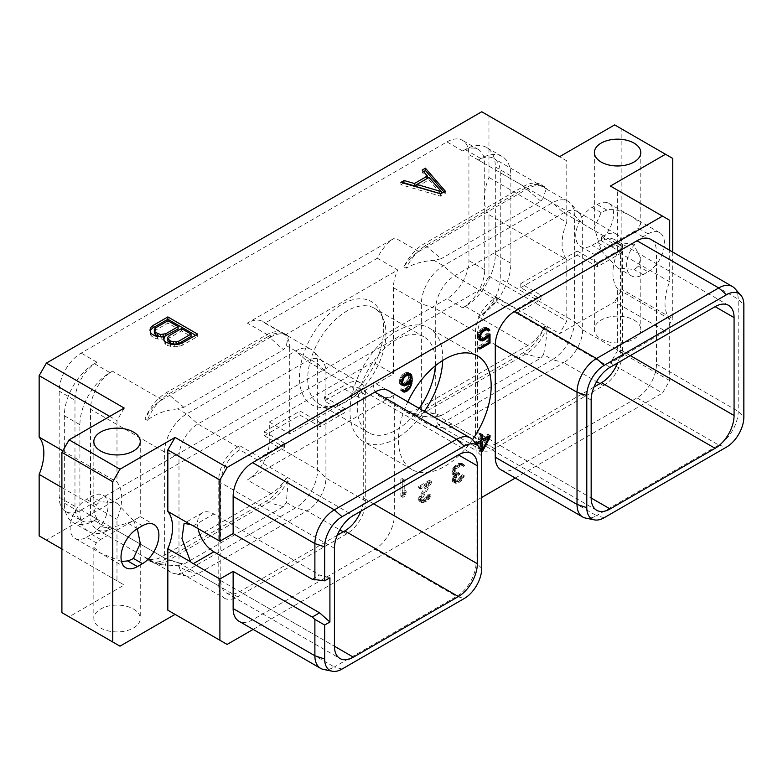 <?xml version="1.0" encoding="UTF-8"?>
<svg xmlns="http://www.w3.org/2000/svg" width="783" height="783" viewBox="0 0 783 783"><rect width="100%" height="100%" fill="white"/><g stroke="black" fill="none" stroke-linecap="round" stroke-linejoin="round"><path stroke-width="0.59" stroke-dasharray="3.92 2.94" d="M481.731 111.763L488.964 115.943L488.964 177.438A42.507 24.547 120 0 0 488.964 214.708L488.964 276.203L481.731 288.731L559.561 333.656L614.645 301.856L665.511 331.219L610.417 363.028L662.477 393.076L669.7 380.558L669.7 319.063A42.507 24.547 -60 0 1 669.7 281.792L669.7 250.325M481.731 288.731L46.383 540.074L39.15 535.905M119.985 646.181L69.119 616.808L124.203 585.009L46.383 540.074M227.119 644.429L175.069 614.371M253.134 629.415L481.711 497.44M515.273 478.061L662.477 393.076M633.995 320.051A23.216 13.399 180 0 1 640.797 329.526A23.216 13.399 180 0 1 626.459 341.907A23.216 13.399 180 0 1 601.168 339A23.216 13.399 180 0 1 594.366 329.526A23.216 13.399 180 0 1 608.694 317.144A23.216 13.399 180 0 1 633.995 320.051M133.462 609.027A23.216 13.399 180 0 1 140.265 618.501A23.216 13.399 180 0 1 125.936 630.892A23.216 13.399 180 0 1 100.635 627.986A23.216 13.399 180 0 1 93.833 618.501A23.216 13.399 180 0 1 108.162 606.12A23.216 13.399 180 0 1 133.462 609.027M669.7 319.063L617.65 289.005L617.65 350.5L669.7 380.558M617.65 350.5L610.417 363.028M388.622 390.727A27.532 15.895 -60 0 1 394.319 403.333L394.319 515.498A27.532 15.895 -60 0 1 374.851 549.216L252.606 619.793A27.532 15.895 -60 0 1 238.835 621.154M500.983 469.81A27.532 15.895 -60 0 0 514.744 468.449L637 397.872A27.532 15.895 -60 0 0 656.467 364.154L656.467 251.989L738.203 299.184L743.85 304.822M650.761 239.383A27.532 15.895 -60 0 1 656.467 251.989M472.541 439.664A65.596 37.868 -60 0 1 412.005 469.575A65.596 37.868 -60 0 1 398.42 439.547A65.596 37.868 -60 0 1 407.806 401.806M402.863 480.468L402.863 497.362L404.371 496.491L406.123 493.065L406.123 491.029L404.234 494.729L404.234 479.676L402.863 480.468L400.837 479.294L400.837 496.197L402.354 495.326L404.106 491.9L404.106 489.864L402.208 493.564L402.208 478.511L400.837 479.294M431.394 482.925L431.394 481.496L420.549 487.76L420.549 489.013L429.818 483.669L420.853 498.585L420.843 502.03L423.212 502.764L428.418 499.75L430.787 496.295L431.012 495.13L429.906 495.766L428.291 498.546L423.662 501.218L422.624 501.003L421.92 499.26L431.394 482.925L429.378 481.751L429.378 480.331L418.533 486.595L418.533 487.848L427.792 482.494L418.827 497.411L418.817 500.866L420.001 501.58L424.249 500.19L426.402 498.585L428.771 495.12L428.986 493.965L427.88 494.602L426.265 497.381L421.636 500.053L420.598 499.838L419.903 498.096L429.378 481.751M454.786 469.771L453.905 472.345L454.209 474.978L454.766 475.653L456.695 475.447L454.522 479.137L454.512 482.592L456.881 483.317L459.621 482.103L462.959 479.108L464.368 475.878L459.983 480.635L457.018 481.966L455.98 481.741L455.275 480.909L455.951 478.012L459.699 474.234L459.699 473.353L456.704 474.694L455.647 474.478L454.962 473.245L455.324 470.554L456.714 468.518L460.306 466.061L462.645 465.513L463.595 466.394L464.652 465.787L463.879 464.525L461.764 464.319L458.094 466.081L454.786 469.771L452.76 468.606L451.889 471.18L452.183 473.813L452.74 474.488L454.669 474.283L452.202 479.548L452.496 481.428L453.67 482.142L457.008 481.271L459.758 479.333L462.342 474.704L457.967 479.47L453.954 480.576L453.249 479.744L453.934 476.847L457.673 473.069L457.673 472.188L454.678 473.529L453.631 473.304L452.936 472.08L453.298 469.389L454.688 467.353L458.28 464.896L460.619 464.348L461.579 465.229L462.636 464.622L461.853 463.35L458.535 463.497L454.874 465.963L452.76 468.606M481.075 451.145L481.3 452.075M69.119 616.808L61.896 612.639M124.203 408.051L116.98 420.569L116.98 482.064A42.507 24.547 120 0 1 116.98 519.335L116.98 580.829L124.203 585.009M86.561 537.216L91.621 534.3A23.216 13.399 120 0 0 106.782 513.844A23.216 13.399 120 0 0 103.229 495.238A23.216 13.399 120 0 0 91.621 496.393L86.561 499.309A23.216 13.399 120 0 0 71.4 519.765A23.216 13.399 120 0 0 74.962 538.361A23.216 13.399 120 0 0 86.561 537.216L96.378 542.883A23.216 13.399 180 0 1 100.635 539.507L133.462 520.548A23.216 13.399 180 0 1 127.609 523.005C120.641 525.256 105.558 529.944 100.635 525.824L93.833 512.65L96.378 504.976A23.216 13.399 180 0 1 100.635 501.59L91.621 496.393M109.747 416.399L116.98 420.569M62.806 450.793L116.98 482.064M81.158 509.939L446.956 298.744A31.075 17.94 -60 0 0 468.929 260.68L468.929 154.594A31.075 17.94 -60 0 0 462.489 140.363A31.075 17.94 -60 0 0 446.956 141.909L81.158 353.094A31.075 17.94 120 0 0 59.185 391.157L59.185 497.244A31.075 17.94 120 0 0 65.615 511.475A31.075 17.94 120 0 0 81.158 509.939L96.945 519.051L94.42 520.509A42.507 24.547 -60 0 1 73.162 522.613A42.507 24.547 -60 0 1 64.363 503.156L64.363 415.734A42.507 24.547 -60 0 1 94.42 363.664L96.945 362.206A31.075 17.94 120 0 0 74.972 400.27L59.185 391.157M488.964 276.203L566.784 321.138L559.561 333.656M488.964 214.708L566.784 259.643L566.784 321.138M488.964 177.438L566.784 222.372L566.784 160.877L559.561 156.698M566.784 222.372A42.507 24.547 120 0 0 566.784 259.643M614.645 124.898L621.878 129.068L621.878 289.338L614.645 301.856M597.204 242.397A23.216 13.399 120 0 0 612.365 221.941A23.216 13.399 120 0 0 608.812 203.345A23.216 13.399 120 0 0 597.204 204.49L592.144 207.407A23.216 13.399 120 0 0 576.983 227.863A23.216 13.399 120 0 0 580.546 246.469A23.216 13.399 120 0 0 592.144 245.324L597.204 242.397L607.011 248.064C613.989 245.813 629.062 241.125 633.995 245.255L640.797 258.429L638.253 266.103A23.216 13.399 180 0 1 633.995 269.479L617.581 267.855L601.168 250.521C592.271 255.659 592.271 255.659 601.168 250.521C592.271 255.659 592.271 255.659 601.168 250.521A23.216 13.399 180 0 1 607.011 248.064M669.7 220.287L617.65 190.24L617.65 251.734L669.7 281.792M610.417 186.06L617.65 190.24M672.734 252.077L672.734 318.701L621.878 289.338M665.511 331.219L672.734 318.701M617.65 289.005A42.507 24.547 -60 0 1 617.65 251.734M648.06 271.77A23.216 13.399 120 0 0 663.23 251.314A23.216 13.399 120 0 0 659.668 232.708A23.216 13.399 120 0 0 648.06 233.853L643.009 236.779A23.216 13.399 120 0 0 627.849 257.235A23.216 13.399 120 0 0 631.401 275.831A23.216 13.399 120 0 0 643.009 274.686L648.06 271.77L638.253 266.103M672.734 158.43L621.878 129.068M648.06 233.853L638.253 228.196L640.797 223.674L633.995 217.889C629.062 214.562 613.989 206.878 607.011 210.157L597.204 204.49M607.011 210.157A23.216 13.399 180 0 0 601.168 212.614L594.366 227.647L601.168 250.521L633.995 231.572A23.216 13.399 180 0 0 638.253 228.196M312.251 579.254L319.581 575.025L329.917 577.795M198.06 528.613A23.138 13.36 60 0 1 202.298 512.845A23.138 13.36 60 0 1 213.867 513.991L319.581 575.025M252.606 619.793L334.351 666.989A27.532 15.895 -60 0 1 323.438 669.426M342.054 669.054L334.351 666.989L456.597 596.411L464.309 598.476M394.319 515.498L476.064 562.693A27.532 15.895 -60 0 1 456.597 596.411L374.851 549.216M481.711 568.331L476.064 562.693L476.064 450.528L481.711 456.176M472.726 439.86A27.532 15.895 -60 0 1 476.064 450.528L394.319 403.333M337.219 535.298L239.745 591.576L334.439 646.239L220.806 580.634L220.806 482.719A26.788 15.464 120 0 1 239.852 449.843L260.073 461.51L260.073 457.429L284.513 443.315L284.513 447.406L259.966 461.579L353.378 515.508M184.534 575.172A26.788 15.464 120 0 0 187.313 576.219A26.788 15.464 120 0 0 197.923 573.851L186.608 570.817L177.751 565.708L162.531 564.827L150.101 560.246L144.972 557.095A31.075 17.94 120 0 0 146.499 558.171A31.075 17.94 120 0 0 162.042 556.635L112.488 528.026A31.075 17.94 120 0 1 96.955 529.562A31.075 17.94 120 0 1 90.515 515.341L164.636 558.132L164.636 452.036A31.075 17.94 -60 0 1 186.608 413.972L295.671 351.009A31.075 17.94 -60 0 1 311.203 349.472A31.075 17.94 -60 0 1 313.866 351.655A31.075 17.94 -60 0 1 317.644 363.694L317.644 469.79A31.075 17.94 -60 0 1 295.671 507.844L186.608 570.817A31.075 17.94 -60 0 1 174.296 573.567A31.075 17.94 -60 0 1 171.066 572.353A31.075 17.94 -60 0 1 164.636 558.132L178.984 562.908A26.788 15.464 120 0 0 184.534 575.172L224.329 598.153A26.788 15.464 120 0 1 218.78 585.89L218.78 479.793A26.788 15.464 120 0 1 237.729 446.985L239.852 445.762L239.852 449.843M224.329 598.153A26.788 15.464 120 0 0 237.729 596.822L197.923 573.851L306.985 510.878A26.788 15.464 120 0 0 325.924 478.07L325.924 371.984A26.788 15.464 120 0 0 322.674 361.599A26.788 15.464 120 0 0 320.374 359.72A26.788 15.464 120 0 0 306.985 361.041L197.923 424.014A26.788 15.464 120 0 0 178.984 456.822L178.984 562.908L218.78 585.89M320.374 359.72L360.18 382.701A26.788 15.464 120 0 1 365.73 394.965L365.73 501.051A26.788 15.464 120 0 1 346.781 533.859L237.729 596.822M360.18 382.701A26.788 15.464 120 0 0 346.781 384.022L306.985 361.041L295.671 351.009L286.324 345.616L283.515 349.776L268.422 336.387A35.362 20.417 -60 0 1 286.108 334.644A35.362 20.417 -60 0 1 288.33 336.289L286.324 345.616M344.765 389.278L363.704 400.211A26.788 15.464 120 0 0 358.154 387.947A26.788 15.464 120 0 0 344.765 389.278L324.436 401.013L324.436 396.922L346.781 384.022M363.704 400.211L363.704 498.135A26.788 15.464 120 0 1 360.924 511.152M220.806 580.634A26.788 15.464 120 0 0 226.356 592.897A26.788 15.464 120 0 0 239.745 591.576M239.852 445.762L260.073 457.429M284.513 443.315L264.302 431.648L264.302 435.73L284.513 447.406M264.302 435.73L299.997 415.117L320.208 426.794L344.657 412.68L324.436 401.013M324.436 396.922L344.657 408.599L344.657 412.68M264.302 431.648L299.997 411.036L320.208 422.712L344.657 408.599M237.729 446.985L197.923 424.014L186.608 413.972L177.751 408.863L183.858 407.307L283.515 349.776M365.73 394.965L325.924 371.984L317.644 363.694L289.72 347.574A31.075 17.94 120 0 0 285.364 334.928L397.793 270.018L377.377 258.224A31.075 17.94 -60 0 1 394.994 237.846L247.33 323.105A31.075 17.94 120 0 1 262.863 321.559L311.203 349.472M377.377 258.224L264.948 323.144L285.364 334.928M264.948 323.144A31.075 17.94 120 0 0 262.863 321.559M271.104 336.827L162.042 399.79A31.075 17.94 120 0 0 144.972 419.032A35.362 20.417 -60 0 1 166.436 392.586L266.093 335.046A35.362 20.417 -60 0 1 283.779 333.294A35.362 20.417 -60 0 1 286.001 334.948A31.075 17.94 120 0 0 271.104 336.827L247.33 323.105M286.001 334.948L288.33 336.289M177.751 565.708L183.858 564.151L283.515 506.611L286.324 502.451L288.33 479.685L286.001 478.344A31.075 17.94 120 0 1 271.104 493.662L162.042 556.635M543.549 354.513L540.857 358.037L441.191 415.577L433.997 417.192L443.335 422.595L454.659 425.619L563.721 362.656L552.397 359.622A31.075 17.94 120 0 0 574.379 321.568L574.379 215.472A31.075 17.94 120 0 0 570.601 203.433A31.075 17.94 120 0 0 567.939 201.251A31.075 17.94 120 0 0 552.397 202.787L443.335 265.75A31.075 17.94 120 0 0 421.362 303.814L421.362 409.901A31.075 17.94 120 0 0 427.802 424.132A31.075 17.94 120 0 0 431.032 425.345A31.075 17.94 120 0 0 443.335 422.595L552.397 359.622L543.549 354.513C545.291 346.761 546.514 337.767 547.229 327.539L544.899 326.198A31.075 17.94 -60 0 1 527.83 345.44L418.768 408.403L394.994 394.681L247.33 479.94A31.075 17.94 120 0 0 269.303 441.876L269.303 422.027L289.72 433.811L393.438 373.931L393.438 287.694A31.075 17.94 -60 0 1 397.793 270.018M90.515 515.341L90.515 409.245A31.075 17.94 120 0 1 112.488 371.181L109.963 372.639A42.507 24.547 -60 0 0 79.905 424.709L79.905 512.131A42.507 24.547 -60 0 0 88.704 531.588L73.162 522.613M177.751 408.863C164.968 410.243 154.819 414.08 147.302 420.383A35.362 20.417 -60 0 1 168.766 393.927L268.422 336.387L266.093 335.046M144.972 419.032L147.302 420.383M418.768 251.568L527.83 188.605A31.075 17.94 -60 0 1 543.373 187.059A31.075 17.94 -60 0 1 544.899 188.135A35.362 20.417 120 0 0 541.122 184.719A35.362 20.417 120 0 0 523.435 186.471L423.779 244.012A35.362 20.417 120 0 0 403.871 266.886A31.075 17.94 -60 0 1 418.768 251.568L394.994 237.846M478.286 159.996L480.811 158.538A42.507 24.547 -60 0 1 502.069 156.434A42.507 24.547 -60 0 1 510.868 175.891L510.868 263.313A42.507 24.547 -60 0 1 480.811 315.373L478.286 316.831A31.075 17.94 -60 0 0 500.259 278.777L500.259 172.681A31.075 17.94 -60 0 0 493.828 158.46A31.075 17.94 -60 0 0 478.286 159.996L527.83 188.605M462.743 307.856A31.075 17.94 -60 0 0 484.716 269.802L484.716 163.706A31.075 17.94 -60 0 0 478.276 149.484A31.075 17.94 -60 0 0 462.743 151.021L465.268 149.563A42.507 24.547 -60 0 1 486.527 147.458A42.507 24.547 -60 0 1 495.326 166.916L495.326 254.338A42.507 24.547 -60 0 1 465.268 306.398L462.743 307.856L446.956 298.744M65.615 511.475L81.412 520.587A31.075 17.94 120 0 1 74.972 506.366L74.972 400.27M81.412 520.587A31.075 17.94 120 0 0 96.945 519.051M112.488 528.026L109.963 529.484A42.507 24.547 -60 0 1 88.704 531.588M394.994 394.681A31.075 17.94 -60 0 1 379.461 396.218A31.075 17.94 -60 0 1 373.021 381.996L373.021 362.137L393.438 373.931M418.768 408.403A31.075 17.94 -60 0 1 403.871 410.292L418.866 416.047L412.093 414.667A35.362 20.417 -60 0 1 408.423 413.287A35.362 20.417 -60 0 1 406.211 411.633M433.997 417.192L418.866 416.047M601.638 236.887L601.638 240.968A26.788 15.464 -60 0 1 614.89 239.725A26.788 15.464 -60 0 1 620.439 251.989L621.712 252.723A26.788 15.464 -60 0 1 621.859 252.645L621.859 248.554L601.638 236.887L603.517 235.8A26.788 15.464 -60 0 1 616.916 234.469A26.788 15.464 -60 0 1 622.465 246.733L622.465 352.83A26.788 15.464 -60 0 1 603.517 385.637L494.455 448.6L454.659 425.619A26.788 15.464 -60 0 1 444.039 427.998A26.788 15.464 -60 0 1 441.26 426.95A26.788 15.464 -60 0 1 435.71 414.687L435.71 308.59A26.788 15.464 -60 0 1 454.659 275.782L563.721 212.819A26.788 15.464 -60 0 1 577.11 211.498A26.788 15.464 -60 0 1 579.41 213.377A26.788 15.464 -60 0 1 582.66 223.752L582.66 329.849A26.788 15.464 -60 0 1 563.721 362.656L596.597 381.634M603.517 235.8L563.721 212.819L552.397 202.787L543.549 197.678C545.291 190.661 546.514 187.93 547.229 189.486L544.899 188.135M567.939 201.251L547.229 189.486A35.362 20.417 120 0 0 546.475 188.556A35.362 20.417 120 0 0 543.451 186.07A35.362 20.417 120 0 0 525.765 187.822L426.109 245.353A35.362 20.417 120 0 0 406.211 268.236C413.6 263.685 422.869 261.062 433.997 260.357L441.191 258.733L423.779 244.012M406.211 268.236L403.871 266.886M591.165 400.093L477.542 334.488A26.788 15.464 -60 0 1 496.334 301.768L496.334 297.677L494.455 298.763A26.788 15.464 -60 0 0 475.516 331.571L475.516 437.668L435.71 414.687L421.362 409.901L373.021 381.996M494.455 448.6A26.788 15.464 -60 0 1 481.065 449.931A26.788 15.464 -60 0 1 475.516 437.668M630.325 355.619L620.439 349.913L620.439 251.989M620.439 349.913A26.788 15.464 -60 0 1 617.66 362.93M496.481 443.354A26.788 15.464 -60 0 1 483.082 444.675A26.788 15.464 -60 0 1 477.542 432.412L591.165 498.017L496.481 443.354L593.954 387.076M477.542 334.488L477.542 432.412M496.334 297.677L516.555 309.354L516.555 313.435L496.334 301.768M516.555 313.435A26.788 15.464 -60 0 1 516.692 313.357L540.994 299.331L540.994 295.24L520.773 283.573L520.773 287.655L540.994 299.331M621.859 252.645L601.638 240.968M621.712 252.723L597.409 266.749L597.409 262.667L621.859 248.554M520.773 283.573L577.198 251L577.198 255.082L597.409 266.749M577.198 255.082L520.773 287.655M516.555 309.354L540.994 295.24M577.198 251L597.409 262.667M543.549 197.678L540.857 201.202L441.191 258.733M734.865 288.516A27.532 15.895 -60 0 1 738.203 299.184L738.203 411.349A27.532 15.895 -60 0 1 718.745 445.067L726.448 447.132M514.744 468.449L596.489 515.645A27.532 15.895 -60 0 1 585.576 518.082M604.192 517.71L596.489 515.645L718.745 445.067L637 397.872M289.72 347.574L289.72 433.811M383.719 328.85A59.586 34.403 -60 0 1 326.55 407.307A59.586 34.403 -60 0 1 299.449 377.494A59.586 34.403 -60 0 1 333.94 309.735A59.586 34.403 -60 0 1 380.939 313.083A59.586 34.403 -60 0 1 383.719 328.85M373.021 362.137L269.303 422.027M383.357 318.994A55.309 31.927 120 0 1 385.931 333.627A55.309 31.927 -60 0 1 332.873 406.446A55.309 31.927 -60 0 1 319.17 404.097A55.309 31.927 -60 0 1 307.719 378.776A55.309 31.927 120 0 1 331.865 323.125A55.309 31.927 120 0 1 374.48 308.306A55.309 31.927 120 0 1 383.357 318.994L380.939 313.083M435.377 365.759A55.309 31.927 -60 0 0 435.495 362.235A55.309 31.927 120 0 0 424.034 336.915A55.309 31.927 120 0 0 381.419 351.733A55.309 31.927 120 0 0 357.273 407.395A55.309 31.927 -60 0 0 368.734 432.705L319.17 404.097M419.159 408.364A55.309 31.927 -60 0 1 368.734 432.705M442.718 360.454A65.596 37.868 -60 0 0 442.767 358.037A65.596 37.868 120 0 0 429.182 328.008A65.596 37.868 120 0 0 378.629 345.577A65.596 37.868 120 0 0 350.001 411.594A65.596 37.868 -60 0 0 363.586 441.622A65.596 37.868 -60 0 0 424.366 411.369M544.899 326.198A35.362 20.417 -60 0 1 523.435 352.644L423.779 410.184A35.362 20.417 -60 0 1 406.093 411.936A35.362 20.417 -60 0 1 403.871 410.292M547.229 327.539A35.362 20.417 -60 0 1 525.765 353.994L426.109 411.535A35.362 20.417 -60 0 1 412.093 414.667M144.972 557.095A35.362 20.417 120 0 0 148.75 560.511A35.362 20.417 120 0 0 166.436 558.759L266.093 501.218A35.362 20.417 120 0 0 286.001 478.344M147.302 558.436A35.362 20.417 120 0 0 151.08 561.861A35.362 20.417 120 0 0 154.75 563.241A35.362 20.417 120 0 0 168.766 560.109L268.422 502.569A35.362 20.417 120 0 0 288.33 479.685M299.997 411.036L299.997 415.117M320.208 426.794L320.208 422.712M566.784 160.877L488.964 115.943M142.477 525.755L133.462 520.548C142.359 515.42 142.359 515.42 133.462 520.548C142.359 515.42 142.359 515.42 133.462 520.548L117.049 503.224L100.635 501.59M121.531 561.528L100.635 553.18L93.833 547.405L96.378 542.883M133.462 520.548L137.338 528.721M440.623 193.851L440.623 196.19L445.302 193.489L443.951 191.933M445.302 191.16L445.302 193.489M400.896 182.39L400.896 184.719L440.623 196.19M403.588 183.163L400.896 184.719M422.194 170.087L422.194 172.417L427.41 178.348M423.554 171.634L422.194 172.417M416.908 186.785L429.006 179.806L440.76 193.773M441.485 193.352L441.485 193.988M429.006 177.467L429.006 179.806M163.941 339.577L164.176 342.827L167.924 345.695L174.756 346.8L179.072 346.468L182.782 345.058L197.649 336.465L195.633 335.3M163.52 337.992L163.52 340.331M161.817 337.013L161.817 339.342L164.332 338.873M157.481 336.631L157.481 338.961L161.817 339.342M155.024 335.907L155.024 338.236L157.481 338.961M151.882 334.096L151.882 336.426L155.024 338.236M150.63 332.667L150.63 335.007L151.882 336.426M149.964 330.152L150.63 335.007M150.248 331.238L149.964 332.481M197.649 334.135L197.649 336.465M182.782 342.719L182.782 345.058M179.072 344.129L179.072 346.468M174.756 344.461L174.756 346.8M170.391 344.08L170.391 346.409M167.924 343.355L167.924 345.695M165.428 341.917L165.428 344.246M164.176 340.497L164.176 342.827M167.856 339.558L169.177 338.011L181.48 330.906L191.042 336.426M163.96 336.612L162.747 336.837M154.31 331.728L155.621 330.191L167.934 323.085L178.132 328.968M169.177 335.672L169.177 338.011M181.48 328.566L181.48 330.906M155.621 327.852L155.621 330.191M167.934 320.746L167.934 323.085M61.896 487.535L116.98 519.335M116.98 580.829L61.896 549.03M402.863 497.362L400.837 496.197M404.234 479.676L402.208 478.511M404.234 494.729L402.208 493.564M406.123 491.029L404.106 489.864M406.123 493.065L404.106 491.9M404.371 496.491L402.354 495.326M431.394 481.496L429.378 480.331M422.605 497.264L420.579 496.089M421.92 499.26L419.903 498.096M421.92 500.161L419.903 498.996M422.624 501.003L420.598 499.838M423.662 501.218L421.636 500.053M425.316 500.65L423.29 499.485M426.627 499.897L424.611 498.722M428.291 498.546L426.265 497.381M429.319 497.136L427.303 495.972M429.906 495.766L427.88 494.602M431.012 495.13L428.986 493.965M430.787 496.295L428.771 495.12M429.603 498.37L427.587 497.205M428.418 499.75L426.402 498.585M426.275 501.355L424.249 500.19M425.052 502.06L423.026 500.895M423.212 502.764L421.195 501.59M422.027 502.745L420.001 501.58M420.843 502.03L418.817 500.866M420.549 500.826L418.533 499.662M420.549 500.161L418.533 498.986M420.853 498.585L418.827 497.411M421.44 497.205L419.414 496.031M429.818 483.669L427.792 482.494M420.549 489.013L418.533 487.848M420.549 487.76L418.533 486.595M454.199 471.141L452.173 469.976M455.677 468.557L453.651 467.392M456.9 467.128L454.874 465.963M458.094 466.081L456.078 464.916M460.561 464.662L458.535 463.497M461.764 464.319L459.738 463.154M462.988 464.339L460.962 463.164M463.879 464.525L461.853 463.35M464.456 465.219L462.44 464.055M464.652 465.787L462.636 464.622M463.595 466.394L461.579 465.229M463.34 465.924L461.314 464.759M462.645 465.513L460.619 464.348M461.941 465.503L459.924 464.339M460.306 466.061L458.28 464.896M458.358 467.187L456.332 466.022M456.714 468.518L454.688 467.353M456.009 469.34L453.993 468.175M455.324 470.554L453.298 469.389M454.962 471.62L452.936 470.446M454.962 473.245L452.936 472.08M455.647 474.478L453.631 473.304M456.704 474.694L454.678 473.529M458.672 473.94L456.655 472.775M459.699 473.353L457.673 472.188M459.699 474.234L457.673 473.069M458.652 474.841L456.636 473.676M456.655 476.778L454.639 475.604M455.951 478.012L453.934 476.847M455.275 479.999L453.249 478.834M455.275 480.909L453.249 479.744M455.98 481.741L453.954 480.576M457.018 481.966L454.992 480.791M458.672 481.398L456.646 480.224M459.983 480.635L457.967 479.47M461.647 479.284L459.621 478.119M462.675 477.875L460.658 476.71M463.262 476.514L461.236 475.34M464.368 475.878L462.342 474.704M464.143 477.033L462.127 475.868M462.959 479.108L460.942 477.943M461.774 480.498L459.758 479.333M459.621 482.103L457.605 480.928M459.034 482.445L457.008 481.271M456.881 483.317L454.864 482.152M455.696 483.307L453.67 482.142M454.512 482.592L452.496 481.428M454.218 481.388L452.202 480.224M454.218 480.713L452.202 479.548M454.522 479.137L452.496 477.973M455.099 477.777L453.083 476.602M456.695 475.447L454.669 474.283M454.766 475.653L452.74 474.488M454.209 474.978L452.183 473.813M453.905 473.744L451.889 472.58M453.905 472.345L451.889 471.18M481.075 450.46L480.566 450.166L481.075 449.197M481.251 448.865L487.437 437.08M487.613 436.748L487.995 434.193L480.419 438.568L480.419 433.351L479.049 434.144L479.049 439.361L475.888 441.181L475.888 442.806L479.049 440.986L479.049 451.047L480.566 450.166M481.075 452.212L479.049 451.047M479.656 441.338L479.049 440.986M477.914 443.981L475.888 442.806M477.914 442.346L475.888 441.181M481.075 440.526L479.049 439.361M481.075 435.309L479.049 434.144M482.436 434.516L480.419 433.351M481.075 438.94L480.419 438.568M490.021 435.358L487.995 434.193M481.829 439.38L486.635 436.611L480.419 448.385L480.419 441.778M480.419 440.907L481.075 439.821M487.241 436.963L486.635 436.611M481.075 448.757L480.419 448.385M481.026 440.545L480.419 440.193M488.161 335.163L486.135 333.998L483.561 336.984L481.594 338.109L479.225 338.276M486.928 336.974L484.902 335.799M490.021 334.087L487.995 332.922L486.135 333.998M488.935 342.543L487.995 342.005L487.995 332.922M479.803 349.061L477.787 347.897L487.995 342.005M479.803 347.809L477.787 346.644L477.787 347.897M488.964 342.523L486.948 341.359L477.787 346.644M488.122 335.232L486.948 334.547L486.948 341.359M486.116 337.679L485.01 337.042L486.948 334.547M484.432 338.804L483.493 338.266L485.01 337.042M482.181 339.636L481.653 339.333L483.493 338.266M480.674 340.82L478.648 339.656L479.715 339.793M479.773 339.93L477.757 338.765L478.648 339.656M479.176 338.501L477.15 337.336L477.757 338.765M479.176 337.13L477.15 335.956L477.15 337.336M479.773 335.007L477.757 333.842L477.15 335.956M480.674 333.078L478.648 331.914L477.757 333.842M482.171 331.16L480.145 329.995L478.648 331.914M483.679 329.927L481.653 328.762L480.145 329.995M485.519 328.87L483.493 327.705L481.653 328.762M487.026 328.351L485.01 327.186L483.493 327.705M488.523 328.547L485.01 327.186M487.682 328.439L486.497 327.382M488.553 330.984L486.527 329.809L487.143 329.457M485.94 328.762L486.527 329.809M485.489 328.889L484.892 328.547L485.871 328.743M484.491 329.457L483.561 328.919L484.892 328.547M482.729 330.71L481.594 330.054L483.561 328.919M481.545 331.963L480.253 331.219L481.594 330.054M480.537 333.382L479.225 332.628L480.253 331.219M479.803 334.948L478.55 334.224L479.225 332.628M479.411 336.308L478.207 335.613L478.55 334.224M479.206 337.033L478.207 335.613M479.176 337.825L478.207 336.455M479.176 338.217L478.55 337.463M482.279 339.656L480.253 338.491M483.62 339.274L481.594 338.109M485.577 338.148L483.561 336.984M401.943 385.216L399.917 384.052L401.728 384.707M402.824 385.755L400.808 384.58M401.346 383.807L399.32 382.642L399.917 384.052M401.346 382.065L399.32 380.89L399.32 382.642M401.943 379.941L399.927 378.776L399.32 380.89M402.844 378.013L400.827 376.848L399.927 378.776M404.341 376.094L402.315 374.92L400.827 376.848M405.848 374.861L403.822 373.697L402.315 374.92M401.346 383.171L400.377 380.548L401.395 377.563L403.441 375.174L405.741 373.853L407.346 374L405.349 372.816L403.822 373.697M408.883 373.471L406.857 372.307L405.349 372.816M410.38 373.667L406.857 372.307M409.538 373.56L408.354 372.493M410.821 377.582L409.901 375.165M411.134 380.323L410.175 379.765L410.175 377.2M410.938 383.122L409.861 382.495L410.175 379.765M410.498 385.363L409.255 384.639L409.861 382.495M409.607 387.291L408.354 386.567L409.255 384.639M408.012 389.161L406.857 388.495L408.354 386.567M406.289 390.257L405.349 389.719L406.857 388.495M404.674 390.717L404.145 390.414L405.349 389.719M403.157 391.901L401.141 390.737L402.217 390.874M402.266 391.02L400.25 389.846L401.141 390.737M402.08 390.453L400.25 389.846M403.157 389.836L401.131 388.662L400.054 389.288M402.844 390.012L401.131 388.662M404.752 390.737L401.718 389.357M405.78 390.551L402.736 389.572M407.757 389.405L405.741 388.241L403.754 389.386M408.785 388.417L406.759 387.242L405.741 388.241M409.803 387.027L407.786 385.853L406.759 387.242M410.478 385.432L408.462 384.257L407.786 385.853M410.821 384.061L408.795 382.887L408.462 384.257M411.134 381.585L409.118 380.421L408.795 382.887M410.321 379.775L409.118 379.08L409.118 380.421M408.012 382.828L406.857 382.163L409.118 379.08M406.289 383.924L405.349 383.386L406.857 382.163M404.351 384.57L403.822 384.267L405.349 383.386M407.786 373.873L408.804 376.907L407.757 379.549L405.741 381.908L403.441 383.23L401.415 383.21M406.759 373.657L407.728 373.863M401.346 383.151L400.73 382.799M401.346 382.329L400.377 381.761M401.581 381.243L400.377 380.548M401.973 379.882L400.72 379.158M402.707 378.316L401.395 377.563M403.705 376.907L402.423 376.173M404.625 375.86L403.441 375.174M406.671 374.391L405.741 373.853M410.478 375.85L408.462 374.685M410.821 376.858L408.804 375.693M410.821 378.072L408.804 376.907M410.478 379.501L408.452 378.336M409.783 380.724L407.757 379.549M408.785 382.084L406.759 380.91M407.757 383.073L405.741 381.908M405.467 384.404L403.441 383.23M404.439 384.59L402.423 383.425M601.168 212.614L592.144 207.407M601.168 250.521L592.144 245.324M643.009 274.686L633.995 269.479M643.009 236.779L633.995 231.572M193.303 525.873L213.867 513.991M334.439 548.315L220.806 482.719M373.589 503.841L363.704 498.135M365.73 501.051L325.924 478.07L317.644 469.79L269.303 441.876M286.324 502.451L295.671 507.844L306.985 510.878L339.861 529.866M271.104 493.662L247.33 479.94M218.78 479.793L178.984 456.822L164.636 452.036L90.515 409.245M162.042 399.79L112.488 371.181M183.858 407.307L166.436 392.586M96.945 362.206L81.158 353.094M94.42 363.664L109.963 372.639M465.268 149.563L480.811 158.538M462.743 151.021L446.956 141.909M74.972 506.366L59.185 497.244M94.42 520.509L109.963 529.484M465.268 306.398L480.811 315.373M527.83 345.44L478.286 316.831M64.363 415.734L79.905 424.709M64.363 503.156L79.905 512.131M484.716 269.802L468.929 260.68M484.716 163.706L468.929 154.594M495.326 166.916L510.868 175.891M622.465 352.83L582.66 329.849L574.379 321.568L500.259 278.777M622.465 246.733L582.66 223.752L574.379 215.472L500.259 172.681M603.517 385.637L599.984 383.592M494.455 298.763L454.659 275.782L443.335 265.75L433.997 260.357M475.516 331.571L435.71 308.59L421.362 303.814L393.438 287.694M610.114 367.286L516.692 313.357M540.857 201.202L523.435 186.471M656.467 364.154L738.203 411.349L743.85 416.987M540.857 358.037L525.765 353.994L523.435 352.644M441.191 415.577L426.109 411.535L423.779 410.184M495.326 254.338L510.868 263.313M283.515 506.611L268.422 502.569L266.093 501.218M183.858 564.151L168.766 560.109L166.436 558.759M346.781 533.859L343.248 531.814M100.635 539.507L91.621 534.3M137.426 528.672L127.609 523.005M96.378 504.976L86.561 499.309M608.812 203.345L659.668 232.708M640.797 258.429L640.797 329.526M580.546 246.469L594.366 254.446L594.366 329.526M594.366 152.568L594.366 227.647M640.797 152.568L640.797 223.674M617.581 267.855L631.401 275.831M202.298 512.845L184.113 523.347M358.154 387.947L471.787 453.553M226.356 592.897L339.979 658.503M322.674 361.599L313.866 351.655M96.955 529.562L146.499 558.171M150.101 560.246L171.066 572.353M286.108 334.644L283.779 333.294M478.276 149.484L462.489 140.363M502.069 156.434L486.527 147.458M427.802 424.132L379.461 396.218M444.039 427.998L431.032 425.345M616.916 234.469L577.11 211.498M579.41 213.377L570.601 203.433M543.373 187.059L493.828 158.46M481.065 449.931L441.26 426.95M596.715 510.281L483.082 444.675M728.523 305.331L614.89 239.725M547.082 189.232L546.475 188.556M541.122 184.719L543.451 186.07M332.873 406.446L326.55 407.307M424.034 336.915L374.48 308.306M477.601 355.952L429.182 328.008M412.005 469.575L363.586 441.622M408.423 413.287L406.093 411.936M162.531 564.827L154.75 563.241M148.75 560.511L151.08 561.861M187.313 576.219L174.296 573.567M140.265 441.543L140.265 516.623L154.085 524.6M93.833 441.543L93.833 512.65M103.229 495.238L117.049 503.224M93.833 547.405L93.833 618.501M140.265 543.431L140.265 618.501M74.962 538.361L125.818 567.734"/><path stroke-width="1.17" d="M253.134 629.415L227.119 644.429L167.836 610.202L175.069 614.371L119.985 646.181L112.752 642.001L112.752 481.741L61.896 452.368L69.119 439.85L124.203 408.051L46.383 363.116L39.15 375.634L109.747 416.399M481.711 497.44L515.273 478.061M219.896 640.249L219.896 579.019L233.138 571.375L233.138 608.557L314.883 655.753L324.651 659.012A24.606 14.211 120 0 0 332.305 671.237A24.606 14.211 120 0 0 342.054 669.054L464.309 598.476A24.606 14.211 120 0 0 481.711 568.331L481.711 456.176A24.606 14.211 120 0 0 478.716 446.633A24.606 14.211 120 0 0 464.309 446.124L342.054 516.702A24.606 14.211 120 0 0 324.651 546.847L324.651 580.829L329.917 577.795L329.917 621.986L319.581 612.815L213.867 551.79A23.138 13.36 60 0 1 198.06 528.613M332.305 671.237L323.438 669.426A27.532 15.895 -60 0 1 320.58 668.349L238.835 621.154A27.532 15.895 -60 0 1 233.138 608.557M112.752 481.741L119.985 469.213L175.069 437.413L227.119 467.461L219.896 479.989L219.896 541.219L233.138 533.575L233.138 496.393A27.532 15.895 -60 0 1 252.606 462.675L374.851 392.097A27.532 15.895 -60 0 1 388.622 390.727L470.368 437.922A27.532 15.895 -60 0 1 472.726 439.86L478.716 446.633M227.119 467.461L662.477 216.118L610.417 186.06L665.511 154.261L614.645 124.898L559.561 156.698L481.731 111.763L46.383 363.116M669.7 250.325L669.7 220.287L662.477 216.118M594.444 519.892L585.576 518.082A27.532 15.895 -60 0 1 582.718 517.005L500.983 469.81A27.532 15.895 -60 0 1 495.277 457.213L495.277 345.049A27.532 15.895 -60 0 1 514.744 311.331L637 240.753A27.532 15.895 -60 0 1 650.761 239.383L732.506 286.578A27.532 15.895 -60 0 1 734.865 288.516L740.865 295.289A24.606 14.211 120 0 0 726.448 294.78L604.192 365.358A24.606 14.211 120 0 0 586.79 395.503L586.79 507.658A24.606 14.211 120 0 0 594.444 519.892A24.606 14.211 120 0 0 604.192 517.71L726.448 447.132A24.606 14.211 120 0 0 743.85 416.987L743.85 304.822A24.606 14.211 120 0 0 740.865 295.289M407.806 401.806A65.596 37.868 -60 0 1 477.601 355.952A65.596 37.868 -60 0 1 491.186 385.99A65.596 37.868 -60 0 1 472.541 439.664M481.3 452.075L482.582 451.341L490.021 437.178L490.021 435.358L482.436 439.733L482.436 434.516L481.075 435.309L481.075 440.526L477.914 442.346L477.914 443.981L481.075 442.15L481.075 451.145M488.161 335.163L485.577 338.148L482.279 339.656L480.566 338.628L480.233 336.788L481.251 333.793L483.62 331.219L486.918 329.712L488.553 330.984L489.864 330.22L488.523 328.547L487.026 328.351L483.679 329.927L480.674 333.078L479.176 337.13L479.773 339.93L480.674 340.82L483.679 340.497L487.026 338.207L488.964 335.721L488.964 342.523L479.803 347.809L479.803 349.061L490.021 343.169L490.021 334.087L488.161 335.163M401.943 385.216L404.341 385.95L405.848 385.432L408.873 383.327L411.134 380.244L410.478 385.432L408.785 388.417L405.78 390.551L403.734 390.521L403.157 389.836L402.08 390.453L403.157 391.901L404.654 392.097L407.375 390.883L410.38 387.732L412.191 380.939L411.887 375.997L410.38 373.667L407.375 373.98L402.844 378.013L401.346 382.065L401.943 385.216M219.896 541.219L193.303 525.873A23.138 13.36 -120 0 0 190.602 524.571L184.113 523.347L181.959 538.665L190.602 561.842L167.836 548.707L167.836 610.202M190.602 561.842A23.138 13.36 -120 0 0 193.303 563.662L213.867 551.79M219.896 579.019L193.303 563.662M190.602 524.571L167.836 511.426L167.836 449.931L175.069 437.413M167.836 511.426A42.507 24.547 -60 0 1 167.836 548.707M137.426 566.579L142.477 563.662A23.216 13.399 120 0 0 157.647 543.206A23.216 13.399 120 0 0 154.085 524.6A23.216 13.399 120 0 0 142.477 525.755L137.426 528.672A23.216 13.399 120 0 0 122.265 549.128A23.216 13.399 120 0 0 125.818 567.734A23.216 13.399 120 0 0 137.426 566.579L127.609 560.912L121.531 561.528M112.752 642.001L61.896 612.639L61.896 452.368M61.896 549.03L39.15 535.905L39.15 474.4A42.507 24.547 120 0 0 39.15 437.129L62.806 450.793M39.15 437.129L39.15 375.634M119.985 469.213L69.119 439.85M633.995 143.093A23.216 13.399 180 0 1 640.797 152.568A23.216 13.399 180 0 1 626.459 164.949A23.216 13.399 180 0 1 601.168 162.042A23.216 13.399 180 0 1 594.366 152.568A23.216 13.399 180 0 1 608.694 140.186A23.216 13.399 180 0 1 633.995 143.093M133.462 432.069A23.216 13.399 180 0 1 140.265 441.543A23.216 13.399 180 0 1 125.936 453.925A23.216 13.399 180 0 1 100.635 451.018A23.216 13.399 180 0 1 93.833 441.543A23.216 13.399 180 0 1 108.162 429.162A23.216 13.399 180 0 1 133.462 432.069M440.623 193.851L445.302 191.16L425.433 168.218L422.194 170.087L427.41 176.018L414.393 183.525L404.126 180.521L400.896 182.39L440.623 193.851M164.332 336.543L163.52 337.992L164.176 340.497L165.428 341.917L170.391 344.08L174.756 344.461L179.072 344.129L182.782 342.719L197.649 334.135L167.856 316.929L152.979 325.513L150.532 327.656L149.964 330.152L150.63 332.667L151.882 334.096L155.024 335.907L161.817 337.013L164.332 336.543L163.941 339.577M672.734 252.077L672.734 158.43L665.511 154.261M167.836 449.931L219.896 479.989M233.138 533.575L312.251 579.254L324.651 580.829M233.138 496.393L314.883 543.588L314.883 579.958M233.138 571.375L312.251 617.053L314.883 619.382L324.651 625.02L324.651 659.012M324.651 625.02L329.917 621.986M334.439 646.239A26.788 15.464 120 0 0 339.979 658.503A26.788 15.464 120 0 0 353.378 657.182L334.439 646.239L334.439 548.315A26.788 15.464 120 0 1 353.378 515.508L458.398 454.884A26.788 15.464 120 0 1 471.787 453.553A26.788 15.464 120 0 1 477.336 465.816L477.336 563.74L373.589 503.841M477.336 563.74A26.788 15.464 120 0 1 458.398 596.548L353.378 657.182M312.251 617.053L319.581 612.815M314.883 619.382L314.883 655.753A27.532 15.895 -60 0 0 320.58 668.349M374.851 392.097L456.597 439.292A27.532 15.895 -60 0 1 470.368 437.922M464.309 446.124L456.597 439.292L334.351 509.87L342.054 516.702M324.651 546.847L314.883 543.588A27.532 15.895 -60 0 1 334.351 509.87L252.606 462.675M458.398 596.548L344.765 530.943A26.788 15.464 120 0 0 360.924 511.152M344.765 530.943L337.219 535.298M617.66 362.93A26.788 15.464 -60 0 1 601.501 382.721L593.954 387.076M734.072 317.595L734.072 415.519A26.788 15.464 -60 0 1 715.124 448.326L610.114 508.95A26.788 15.464 -60 0 1 596.715 510.281A26.788 15.464 -60 0 1 591.165 498.017L591.165 400.093A26.788 15.464 -60 0 1 610.114 367.286L715.124 306.652A26.788 15.464 -60 0 1 728.523 305.331A26.788 15.464 -60 0 1 734.072 317.595L715.124 306.652M637 240.753L718.745 287.948A27.532 15.895 -60 0 1 732.506 286.578M726.448 294.78L718.745 287.948L596.489 358.526L604.192 365.358M495.277 345.049L577.022 392.244A27.532 15.895 -60 0 1 596.489 358.526L514.744 311.331M586.79 395.503L577.022 392.244L577.022 504.409L586.79 507.658M582.718 517.005A27.532 15.895 -60 0 1 577.022 504.409L495.277 457.213M435.377 365.759A55.309 31.927 -60 0 1 419.159 408.364M442.718 360.454A65.596 37.868 -60 0 1 424.366 411.369M137.338 528.721L140.265 543.431L133.462 558.455A23.216 13.399 180 0 1 127.609 560.912M404.126 180.521L403.588 183.163M414.393 183.525L414.393 185.865L404.126 182.85M427.41 176.018L427.41 178.348L414.393 185.865M425.433 168.218L425.433 170.557L423.554 171.634M443.951 191.933L425.433 170.557M440.76 193.773L416.908 186.785L416.908 184.445L429.006 177.467L441.485 191.659L416.908 184.445M441.485 191.659L441.485 193.352M150.532 327.656L150.248 331.238M152.979 325.513L152.979 327.852L150.532 329.986M167.856 316.929L167.856 319.268L152.979 327.852M195.633 335.3L167.856 319.268M191.042 334.087L191.042 336.426L178.73 343.531L176.058 344.285L170.625 343.483L167.885 341.134L167.856 337.219L169.177 335.672L181.48 328.566L191.042 334.087L178.73 341.192L178.73 343.531M162.747 336.837L160.427 336.817L155.709 334.87L154.339 333.304L154.31 329.398L155.621 327.852L167.934 320.746L178.132 326.638L165.83 333.744L160.427 334.488L155.709 332.53L155.709 334.87M178.132 326.638L178.132 328.968L163.96 336.612M178.73 341.192L176.058 341.956L170.625 341.143L167.885 338.794L167.856 337.219M176.058 341.956L176.058 344.285M173.327 341.936L173.327 344.275M170.625 341.143L170.625 343.483M169.255 340.351L169.255 342.69M167.885 338.794L167.885 341.134M157.726 333.695L157.726 336.034M155.709 332.53L154.339 330.974L154.31 329.398M154.339 330.974L154.339 333.304M165.83 333.744L165.83 336.083M163.148 334.507L163.148 336.759M160.427 334.488L160.427 336.817M39.15 474.4L61.896 487.535M482.582 451.341L481.075 450.46M490.021 437.178L488.445 436.268M481.075 442.15L479.656 441.338M482.436 439.733L481.075 438.94M481.075 439.821L481.829 439.38M480.419 441.778L480.419 440.907M482.436 449.55L482.436 441.367L488.651 437.775L482.436 449.55L481.075 448.757M488.651 437.775L487.241 436.963M482.436 441.367L481.026 440.545M490.021 343.169L488.935 342.543M488.964 335.721L488.122 335.232M487.026 338.207L486.116 337.679M485.519 339.44L484.432 338.804M483.679 340.497L482.181 339.636M482.171 341.016L480.145 339.851L481.3 339.45M489.424 329.447L487.682 328.439M489.864 330.22L487.476 328.41M487.143 329.457L487.838 329.056M487.966 329.927L485.871 328.743M486.918 329.712L485.489 328.889M485.577 330.093L484.491 329.457M483.62 331.219L482.729 330.71M482.279 332.393L481.545 331.963M481.251 333.793L480.537 333.382M480.566 335.388L479.803 334.948M480.233 336.788L479.411 336.308M480.233 337.63L479.206 337.033M480.566 338.628L479.176 337.825M481.251 339.44L479.176 338.217M411.271 374.558L409.538 373.56M411.887 375.997L409.861 374.832L409.313 373.52M412.191 378.375L410.821 377.582M412.191 380.939L411.134 380.323M411.887 383.67L410.938 383.122M411.271 385.804L410.498 385.363M410.38 387.732L409.607 387.291M408.883 389.66L408.012 389.161M407.375 390.883L406.289 390.257M406.162 391.588L404.674 390.717M404.654 392.097L402.638 390.932L403.793 390.541M403.734 390.521L402.844 390.012M411.134 380.244L410.321 379.775M408.873 383.327L408.012 382.828M407.375 384.551L406.289 383.924M405.848 385.432L404.351 384.57M404.341 385.95L402.315 384.786L403.47 384.384M401.728 384.707L402.315 384.786M403.441 384.384L402.403 382.936L403.421 378.727L405.467 376.339L407.757 375.018L409.803 375.037L410.821 376.858L410.478 379.501L407.757 383.073L404.439 384.59L401.346 383.171M407.728 373.863L409.803 375.037M402.746 383.964L401.346 383.151M402.403 382.936L401.346 382.329M402.403 381.722L401.581 381.243M402.736 380.323L401.973 379.882M403.421 378.727L402.707 378.316M404.439 377.337L403.705 376.907M405.467 376.339L404.625 375.86M407.757 375.018L406.671 374.391M408.785 374.832L407.346 374M477.336 465.816L458.398 454.884M599.984 383.592L596.597 381.634M610.114 508.95L591.165 498.017M715.124 448.326L601.501 382.721M734.072 415.519L630.325 355.619M343.248 531.814L339.861 529.866M142.477 563.662L133.462 558.455"/></g></svg>
